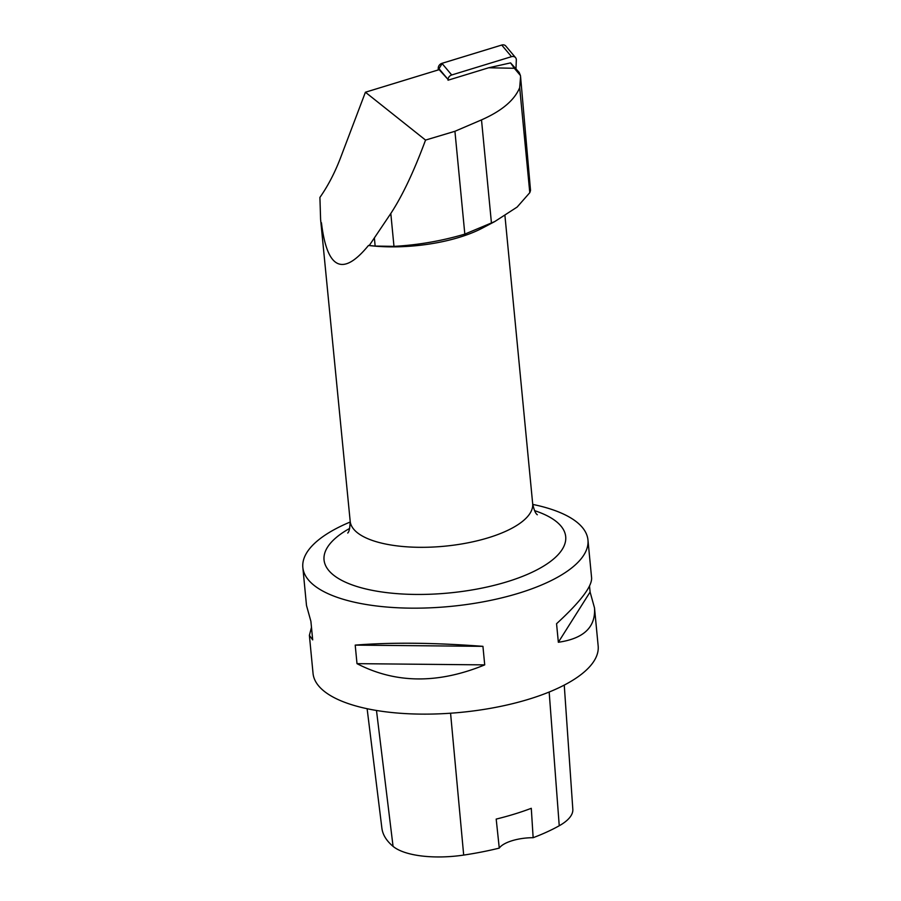 <?xml version="1.0" encoding="UTF-8"?>
<svg xmlns="http://www.w3.org/2000/svg" width="901" height="901" viewBox="0 0 901 901"><rect width="100%" height="100%" fill="white"/><g stroke="black" fill="none" stroke-linecap="round" stroke-linejoin="round"><path stroke-width="1.35" d="M515.98 68.645L516.329 59.995A4.55 3.773 139.9 0 0 515.563 57.653A4.55 3.773 139.9 0 0 511.509 56.673L451.716 74.974A4.55 3.773 139.9 0 0 448.056 79.468L439.147 69.659L365.412 92.229L340.668 157.472C334.947 172.53 328.02 185.843 319.911 197.42L320.598 219.382L350.185 521.251A91.665 33.889 -5.5 0 0 444.677 546.197A91.665 33.889 -5.5 0 0 532.671 503.682C533.955 509.831 535.498 513.525 537.311 514.741L537.334 514.764M511.509 56.673L501.733 45.05L442.391 63.205L438.19 69.951L438.28 67.845A4.55 3.773 -40.1 0 1 441.94 63.352L501.733 45.05A4.55 3.773 -40.1 0 1 505.788 46.03L515.563 57.653M365.412 92.229L425.542 140.083C413.931 171.438 402.353 195.9 390.809 213.481L369.275 245.489A92.229 34.103 -5.5 0 0 375.154 246.074L393.974 246.367C417.996 245.049 441.614 240.972 464.826 234.114L494.739 221.567L517.14 207.061L529.788 192.668A120.554 44.577 174.5 0 0 530.52 190.348L520.575 76.675L519.686 87.679L529.788 192.668M369.275 245.489L368.475 245.466C342.752 276.877 327.074 269.309 321.443 222.761M494.75 221.567L482.485 228.043A91.665 33.889 174.5 0 1 368.475 245.466M425.542 140.083L454.926 131.287L481.506 119.889C501.756 110.958 514.471 100.225 519.686 87.679M514.347 68.285L510.585 62.89L488.691 67.766L514.347 68.285L520.44 75.526L520.575 76.675M488.691 67.766L448.022 80.212M510.585 62.89L519.19 72.452L520.44 75.526M350.252 521.994A143.225 52.956 -5.5 0 0 302.837 567.427A143.225 52.956 -5.5 0 0 311.859 583.488A143.225 52.956 -5.5 0 0 473.385 603.512A143.225 52.956 -5.5 0 0 587.959 539.981A143.225 52.956 -5.5 0 0 567.63 516.138A143.225 52.956 -5.5 0 0 532.75 504.414M302.837 567.427L306.498 605.483L310.901 621.352L312.692 639.89L309.381 635.351L313.041 673.396A143.225 52.956 -5.5 0 0 460.681 712.376A143.225 52.956 -5.5 0 0 598.163 645.938L594.502 607.893C595.786 627.152 583.735 638.606 558.35 642.267L556.559 623.717C580.21 601.958 591.901 586.72 591.619 578.025L587.959 539.981M309.381 635.351L311.476 627.31M589.524 586.055L590.099 592.025L594.502 607.893M482.936 646.344L484.715 664.882C438.111 684.017 395.528 683.611 356.999 663.654L355.208 645.116C391.552 642.233 434.124 642.65 482.936 646.344L355.208 645.116M367.124 708.715L381.889 828.199A156.087 57.709 -5.5 0 0 393.061 846.354A64.433 23.82 -5.5 0 0 463.688 855.083A156.087 57.709 -5.5 0 0 499.267 848.111L496.192 819.088A156.887 58.013 174.5 0 0 531.286 808.31L533.144 837.705A156.087 57.709 -5.5 0 0 559.239 825.755A64.433 23.82 -5.5 0 0 572.822 809.289L564.251 685.098M533.144 837.705A28.641 10.587 -5.5 0 0 499.267 848.111M558.35 642.267L590.099 592.025M356.999 663.654L484.715 664.882M448.056 79.468L438.28 67.845M441.94 63.352L451.716 74.974M393.061 846.354L376.483 710.472M463.688 855.083L450.568 713.22M559.239 825.755L549.171 692.036M534.53 510.619A121.387 44.881 174.5 0 1 558.057 523.053A121.387 44.881 174.5 0 1 487.385 586.945A121.387 44.881 174.5 0 1 331.692 573.532A121.387 44.881 174.5 0 1 349.678 528.414M481.506 119.889L491.462 223.257M374.399 238.202L375.154 246.074M390.809 213.481L393.974 246.367M454.926 131.287L464.826 234.114M504.943 215.711L532.671 503.682M347.763 532.953L347.718 533.02C349.115 532.029 349.937 528.11 350.185 521.251"/></g></svg>
